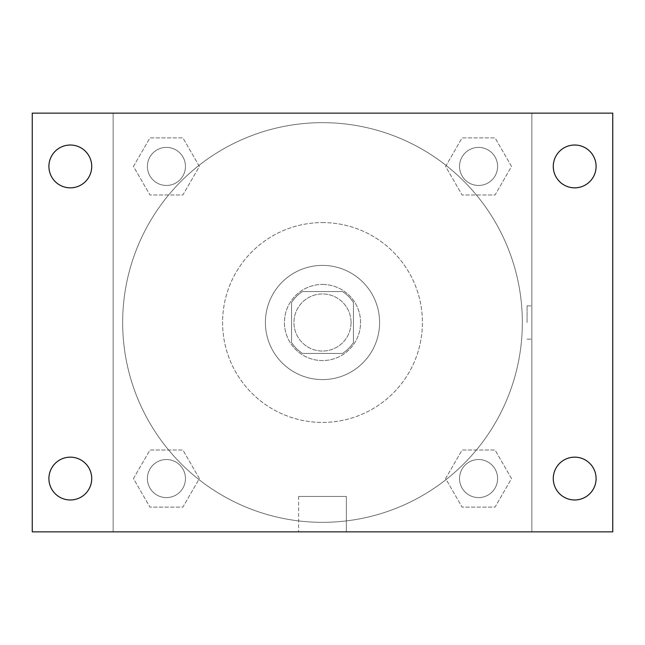 <?xml version="1.0" encoding="UTF-8"?>
<svg xmlns="http://www.w3.org/2000/svg" width="645" height="645" viewBox="0 0 645 645"><rect width="100%" height="100%" fill="white"/><g stroke="black" fill="none" stroke-linecap="round" stroke-linejoin="round"><path stroke-width="0.48" stroke-dasharray="3.23 2.42" d="M351.049 322.5A28.549 28.549 0 0 0 308.229 297.772A28.549 28.549 0 0 0 308.229 347.228A28.549 28.549 0 0 0 351.049 322.5A28.549 28.549 0 0 0 308.229 297.772A28.549 28.549 0 0 0 308.229 347.228A28.549 28.549 0 0 0 351.049 322.5M342.527 353.428L302.473 353.428A36.846 36.846 0 0 1 291.572 342.527L291.572 302.473A36.846 36.846 0 0 1 302.473 291.572L342.527 291.572A36.846 36.846 0 0 1 353.428 302.473L353.428 342.527A36.846 36.846 0 0 1 342.527 353.428L302.473 353.428A36.846 36.846 0 0 1 291.572 342.527L291.572 302.473A36.846 36.846 0 0 1 302.473 291.572L342.527 291.572A36.846 36.846 0 0 1 353.428 302.473L353.428 342.527A36.846 36.846 0 0 1 342.527 353.428M322.5 284.437A38.063 38.063 0 0 1 355.468 341.536A38.063 38.063 0 0 1 289.532 341.536A38.063 38.063 0 0 1 322.5 284.437A38.063 38.063 0 0 0 284.437 322.5A38.063 38.063 0 0 0 322.5 360.563A38.063 38.063 0 0 0 360.563 322.5A38.063 38.063 0 0 0 322.5 284.437M322.5 265.401A57.099 57.099 0 0 1 371.947 351.049A57.099 57.099 0 0 1 273.053 351.049A57.099 57.099 0 0 1 322.5 265.401A57.099 57.099 0 0 1 371.947 351.049A57.099 57.099 0 0 1 273.053 351.049A57.099 57.099 0 0 1 322.5 265.401M322.5 222.581A99.919 99.919 0 0 1 409.035 372.463A99.919 99.919 0 0 1 235.965 372.463A99.919 99.919 0 0 1 322.5 222.581A99.919 99.919 0 0 0 222.581 322.5A99.919 99.919 0 0 0 322.5 422.419A99.919 99.919 0 0 0 422.419 322.5A99.919 99.919 0 0 0 322.5 222.581M133.467 166.434L149.946 137.885L182.914 137.885L199.394 166.434L182.914 194.984L149.946 194.984L133.467 166.434L149.946 137.885L182.914 137.885L199.394 166.434L182.914 194.984L149.946 194.984L133.467 166.434L149.946 137.885L182.914 137.885L199.394 166.434L182.914 194.984L149.946 194.984L133.467 166.434M133.467 478.566L149.946 450.017L182.914 450.017L199.394 478.566L182.914 507.115L149.946 507.115L133.467 478.566L149.946 450.017L182.914 450.017L199.394 478.566L182.914 507.115L149.946 507.115L133.467 478.566L149.946 450.017L182.914 450.017L199.394 478.566L182.914 507.115L149.946 507.115L133.467 478.566M113.141 531.859L113.141 113.141L531.859 113.141L531.859 531.859L113.141 531.859L113.141 113.141L531.859 113.141L531.859 531.859L113.141 531.859L113.141 113.141L531.859 113.141L531.859 531.859L32.25 531.859L32.25 113.141L113.141 113.141L113.141 531.859M445.606 166.434L462.086 137.885L495.054 137.885L511.533 166.434L495.054 194.984L462.086 194.984L445.606 166.434L462.086 137.885L495.054 137.885L511.533 166.434L495.054 194.984L462.086 194.984L445.606 166.434L462.086 137.885L495.054 137.885L511.533 166.434L495.054 194.984L462.086 194.984L445.606 166.434M445.606 478.566L462.086 450.017L495.054 450.017L511.533 478.566L495.054 507.115L462.086 507.115L445.606 478.566L462.086 450.017L495.054 450.017L511.533 478.566L495.054 507.115L462.086 507.115L445.606 478.566L462.086 450.017L495.054 450.017L511.533 478.566L495.054 507.115L462.086 507.115L445.606 478.566M339.157 113.141L305.843 113.149L339.157 113.141M522.345 322.5A199.845 199.845 0 0 0 222.581 149.43A199.845 199.845 0 0 0 222.581 495.57A199.845 199.845 0 0 0 522.345 322.5A199.845 199.845 0 0 0 222.581 149.43A199.845 199.845 0 0 0 222.581 495.57A199.845 199.845 0 0 0 522.345 322.5M185.462 478.566A19.036 19.036 0 0 0 156.912 462.086A19.036 19.036 0 0 0 156.912 495.054A19.036 19.036 0 0 0 185.462 478.566A19.036 19.036 0 0 0 156.912 462.086A19.036 19.036 0 0 0 156.912 495.054A19.036 19.036 0 0 0 185.462 478.566A19.036 19.036 0 0 0 156.912 462.086A19.036 19.036 0 0 0 156.912 495.054A19.036 19.036 0 0 0 185.462 478.566A19.036 19.036 0 0 0 156.912 462.086A19.036 19.036 0 0 0 156.912 495.054A19.036 19.036 0 0 0 185.462 478.566M185.462 166.434A19.036 19.036 0 0 0 156.912 149.946A19.036 19.036 0 0 0 156.912 182.914A19.036 19.036 0 0 0 185.462 166.434A19.036 19.036 0 0 0 156.912 149.946A19.036 19.036 0 0 0 156.912 182.914A19.036 19.036 0 0 0 185.462 166.434A19.036 19.036 0 0 0 156.912 149.946A19.036 19.036 0 0 0 156.912 182.914A19.036 19.036 0 0 0 185.462 166.434A19.036 19.036 0 0 0 156.912 149.946A19.036 19.036 0 0 0 156.912 182.914A19.036 19.036 0 0 0 185.462 166.434M497.601 166.434A19.036 19.036 0 0 0 469.052 149.946A19.036 19.036 0 0 0 469.052 182.914A19.036 19.036 0 0 0 497.601 166.434A19.036 19.036 0 0 0 469.052 149.946A19.036 19.036 0 0 0 469.052 182.914A19.036 19.036 0 0 0 497.601 166.434A19.036 19.036 0 0 0 469.052 149.946A19.036 19.036 0 0 0 469.052 182.914A19.036 19.036 0 0 0 497.601 166.434A19.036 19.036 0 0 0 469.052 149.946A19.036 19.036 0 0 0 469.052 182.914A19.036 19.036 0 0 0 497.601 166.434M459.538 478.566A19.036 19.036 0 0 1 488.088 462.086A19.036 19.036 0 0 1 488.088 495.054A19.036 19.036 0 0 1 459.538 478.566A19.036 19.036 0 0 1 488.088 462.086A19.036 19.036 0 0 1 488.088 495.054A19.036 19.036 0 0 1 459.538 478.566M346.365 531.859L298.635 531.859L346.365 531.859L298.635 531.859L346.365 531.859L346.365 496.457L298.635 496.457L346.365 496.457L298.635 496.457L346.365 496.457L346.365 531.859M113.141 322.5L113.141 305.843L113.149 322.5M531.859 322.5L531.859 305.843L531.859 322.5M527.062 322.5L527.062 305.843L527.062 322.5M531.859 113.141L612.75 113.141L612.75 531.859L531.859 531.859L531.859 113.141M70.313 187.84A21.414 21.414 0 0 0 88.857 155.727A21.414 21.414 0 0 0 51.769 155.727A21.414 21.414 0 0 0 70.313 187.84M70.313 499.98A21.414 21.414 0 0 0 88.857 467.867A21.414 21.414 0 0 0 51.769 467.867A21.414 21.414 0 0 0 70.313 499.98M574.687 187.84A21.414 21.414 0 0 0 593.231 155.727A21.414 21.414 0 0 0 556.143 155.727A21.414 21.414 0 0 0 574.687 187.84M574.687 499.98A21.414 21.414 0 0 0 593.231 467.867A21.414 21.414 0 0 0 556.143 467.867A21.414 21.414 0 0 0 574.687 499.98M497.601 478.566A19.036 19.036 0 0 0 469.052 462.086A19.036 19.036 0 0 0 469.052 495.054A19.036 19.036 0 0 0 497.601 478.566A19.036 19.036 0 0 0 469.052 462.086A19.036 19.036 0 0 0 469.052 495.054A19.036 19.036 0 0 0 497.601 478.566M527.062 339.157L531.859 339.157L527.062 339.157M527.062 305.843L531.859 305.843L527.062 305.843M298.635 496.457L298.635 531.859L298.635 496.457"/><path stroke-width="0.97" d="M32.25 113.141L612.75 113.141L612.75 531.859L32.25 531.859L32.25 113.141M70.313 457.16A21.414 21.414 0 0 1 91.727 478.566A21.414 21.414 0 0 1 70.313 499.98A21.414 21.414 0 0 1 48.907 478.566A21.414 21.414 0 0 1 70.313 457.16M574.687 457.16A21.414 21.414 0 0 1 596.093 478.566A21.414 21.414 0 0 1 574.687 499.98A21.414 21.414 0 0 1 553.273 478.566A21.414 21.414 0 0 1 574.687 457.16M574.687 145.02A21.414 21.414 0 0 1 596.093 166.434A21.414 21.414 0 0 1 574.687 187.84A21.414 21.414 0 0 1 553.273 166.434A21.414 21.414 0 0 1 574.687 145.02M70.313 145.02A21.414 21.414 0 0 1 91.727 166.434A21.414 21.414 0 0 1 70.313 187.84A21.414 21.414 0 0 1 48.907 166.434A21.414 21.414 0 0 1 70.313 145.02"/></g></svg>
